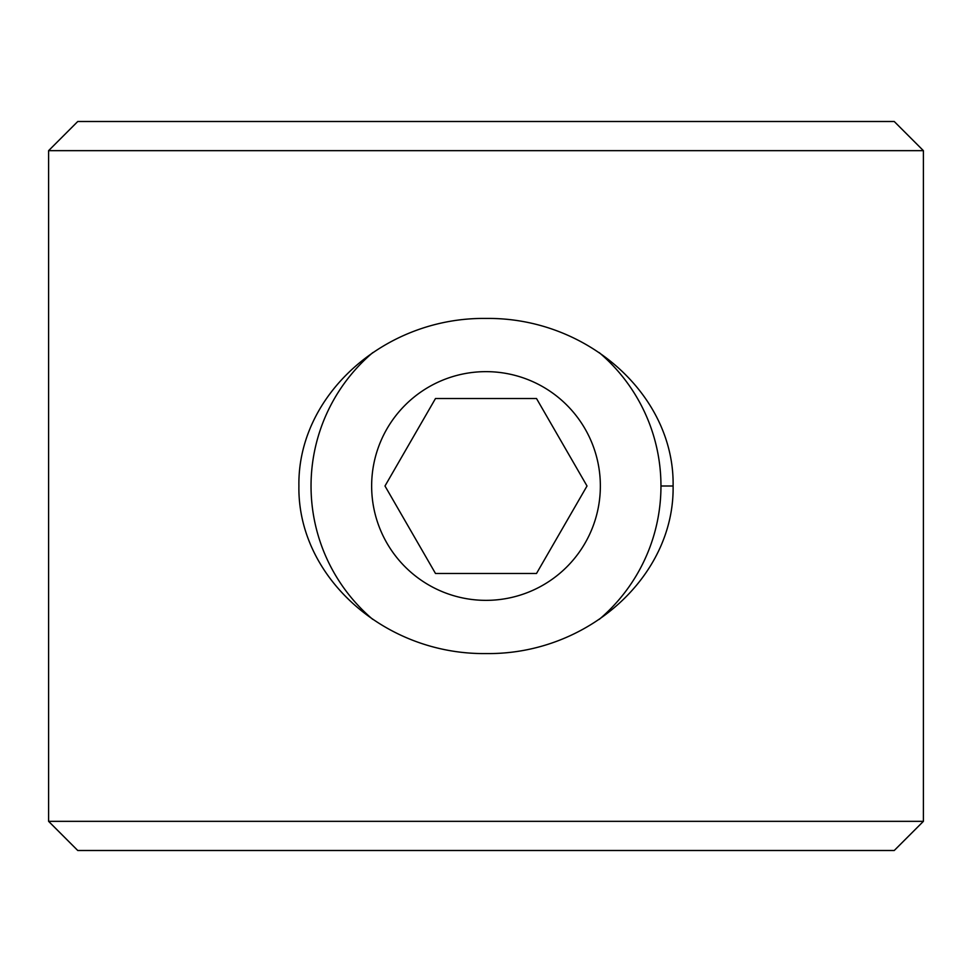 <?xml version="1.0" encoding="UTF-8"?>
<svg xmlns="http://www.w3.org/2000/svg" width="972" height="972" viewBox="0 0 972 972"><rect width="100%" height="100%" fill="white"/><g stroke="black" fill="none" stroke-linecap="round" stroke-linejoin="round"><path stroke-width="1.46" d="M298.902 486.012C297.408 395.179 384.681 317.115 486 318.439C587.428 317.139 674.714 395.397 673.098 486C674.653 576.651 587.295 654.97 486 653.561C384.608 654.812 297.42 576.833 298.902 486.012M48.6 150.66L77.76 121.5L894.24 121.5L923.4 150.66L48.6 150.66L48.6 821.34L923.4 821.34L894.24 850.5L77.76 850.5L48.6 821.34M486 600.356A114.356 114.356 0 0 0 600.356 486A114.356 114.356 0 0 0 486 371.644A114.356 114.356 0 0 0 371.644 486A114.356 114.356 0 0 0 486 600.356M599.165 352.569A174.96 174.96 0 0 1 599.189 619.419M372.738 619.358A174.96 174.96 0 0 1 372.835 352.569M435.492 398.52L384.985 486L435.492 573.48L536.508 573.48L587.015 486L536.508 398.52L435.492 398.52M673.098 486L660.96 486M923.4 150.66L923.4 821.34"/></g></svg>
